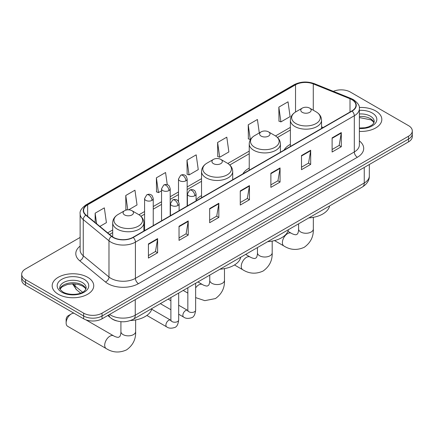 <?xml version="1.0" encoding="UTF-8"?>
<svg xmlns="http://www.w3.org/2000/svg" width="434" height="434" viewBox="0 0 434 434"><rect width="100%" height="100%" fill="white"/><g stroke="black" fill="none" stroke-linecap="round" stroke-linejoin="round"><path stroke-width="0.65" d="M201.533 195.642A22.948 13.248 0 0 0 196.07 199.998M249.235 168.099A22.948 13.248 0 0 0 242.931 173.844M290.379 144.343A22.948 13.248 0 0 0 284.08 150.088M116.665 320.894A12.987 7.497 180 0 1 111.419 318.437M80.127 237.436L25.503 268.971A12.987 7.497 0 0 0 21.7 274.277L21.7 279.93A12.987 7.497 0 0 0 25.503 285.236L83.67 318.816A12.987 7.497 0 0 0 102.039 318.816L408.497 141.891A12.987 7.497 0 0 0 412.3 136.585L412.3 133.759A12.987 7.497 0 0 1 408.497 139.059A12.987 7.497 0 0 0 412.3 133.759L412.3 130.927A12.987 7.497 0 0 0 408.497 125.627L350.33 92.046A12.987 7.497 0 0 0 333.35 91.346M21.7 274.277A12.987 7.497 0 0 0 25.503 279.577L83.67 313.164A12.987 7.497 0 0 0 102.039 313.164L102.039 315.99L408.497 139.059L102.039 315.99A12.987 7.497 0 0 1 83.67 315.99A12.987 7.497 0 0 0 102.039 315.99L102.039 318.816M25.503 279.577L25.503 282.409L83.67 315.99L25.503 282.409A12.987 7.497 0 0 1 21.7 277.104A12.987 7.497 0 0 0 25.503 282.409L25.503 285.236M375.736 110.958A20.783 12 0 0 0 359.298 107.486A20.783 12 0 0 1 375.736 110.958A20.783 12 0 0 1 381.822 119.442A20.783 12 0 0 0 375.736 110.958M87.652 277.283A20.783 12 0 0 0 65.002 274.679A20.783 12 0 0 0 52.178 285.767A20.783 12 0 0 0 58.264 294.247A20.783 12 0 0 0 80.908 296.851A20.783 12 0 0 0 93.739 285.767A20.783 12 0 0 0 87.652 277.283A20.783 12 0 0 0 65.002 274.679A20.783 12 0 0 0 52.178 285.767A20.783 12 0 0 0 58.264 294.247A20.783 12 0 0 0 80.908 296.851A20.783 12 0 0 0 93.739 285.767A20.783 12 0 0 0 87.652 277.283M351.86 99.641A13.855 7.996 180 0 1 355.918 105.299A13.855 7.996 180 0 1 351.86 110.958L132.961 237.333A13.855 7.996 180 0 1 111.815 236.264L86.095 215.058A13.855 7.996 180 0 1 83.588 210.468A13.855 7.996 180 0 1 87.646 204.815L295.532 84.793A13.855 7.996 180 0 1 313.277 83.898L350.01 98.746A13.855 7.996 180 0 1 351.86 99.641M352.104 99.5A14.203 8.197 0 0 0 350.205 98.583L313.473 83.735A14.203 8.197 0 0 0 295.288 84.652L87.402 204.674A14.203 8.197 0 0 0 85.813 215.172L111.533 236.378A14.203 8.197 0 0 0 133.205 237.474L352.104 111.099A14.203 8.197 0 0 0 352.104 99.5M148.423 243.93L148.423 258.067L157.607 252.767L157.607 238.624L148.423 243.93M148.423 255.561L155.497 251.476L157.569 239.096A3.461 2.002 -120 0 0 157.607 238.624M155.437 251.508L157.607 252.767M179.036 226.25L179.036 240.393L188.22 235.092L188.22 220.949L179.036 226.25M179.036 237.886L186.11 233.801L188.182 221.421A3.461 2.002 -120 0 0 188.22 220.949M186.05 233.834L188.22 235.092M209.655 208.575L209.655 222.718L218.839 217.412L218.839 203.275L209.655 208.575M209.655 220.206L216.729 216.127L218.801 203.741A3.461 2.002 -120 0 0 218.839 203.275M216.664 216.159L218.839 217.412M332.113 137.876L332.113 152.014L341.298 146.714L341.298 132.571L332.113 137.876M332.113 149.508L339.187 145.423L341.26 133.043A3.461 2.002 -120 0 0 341.298 132.571M339.122 145.461L341.298 146.714M301.494 155.551L301.494 169.694L310.679 164.388L310.679 150.251L301.494 155.551M301.494 167.182L308.569 163.097L310.646 150.717A3.461 2.002 -120 0 0 310.679 150.251M308.509 163.135L310.679 164.388M270.881 173.226L270.881 187.369L280.066 182.063L280.066 167.925L270.881 173.226M270.881 184.857L277.955 180.772L280.028 168.392A3.461 2.002 -120 0 0 280.066 167.925M277.896 180.81L280.066 182.063M240.268 190.9L240.268 205.043L249.452 199.738L249.452 185.6L240.268 190.9M240.268 202.532L247.342 198.446L249.414 186.067A3.461 2.002 -120 0 0 249.452 185.6M247.277 198.484L249.452 199.738M359.379 131.399A20.783 12 0 0 0 381.822 119.442A20.783 12 0 0 1 359.379 131.399M102.039 313.164L408.497 136.233A12.987 7.497 0 0 0 412.3 130.927M128.616 209.823L137.025 204.967L134.952 190.195L125.768 195.495L125.914 209.551M99.874 226.418L106.411 222.642L104.339 207.87L95.154 213.17L95.154 222.528M217.613 142.471L219.685 157.244L228.87 151.943L226.798 137.171L217.613 142.471L217.759 156.528M259.299 132.934L257.411 119.491L248.226 124.797L248.373 138.853M278.84 107.122L280.917 121.894L290.102 116.594L288.024 101.816L278.84 107.122L278.991 121.178M167.28 184.721L165.566 172.52L156.381 177.821L156.533 191.877M187 160.146L189.072 174.924L198.257 169.618L196.184 154.846L187 160.146L187.146 174.202M189.072 174.924L187 174.148M219.685 157.244L217.613 156.473M248.226 124.797L250.299 139.569L250.575 139.412M250.299 139.569L248.226 138.793M280.917 121.894L278.84 121.119M156.381 177.821L158.453 192.598L161.546 190.814M158.453 192.598L156.381 191.823M126.912 209.926L125.768 209.497M125.768 195.495L127.78 209.834M95.154 213.17L96.636 223.749M302.292 112.352A5.197 3 0 0 0 309.643 112.352A5.197 3 0 0 0 309.643 108.109L316.093 111.836A14.317 8.268 0 0 1 316.093 123.527A14.317 8.268 0 0 1 295.842 123.527A14.317 8.268 0 0 1 295.842 111.836C292.315 113.93 290.498 116.708 290.379 120.18A15.586 9 0 0 0 294.946 126.544A15.586 9 0 0 0 311.932 128.491A15.586 9 0 0 0 321.551 120.18C321.437 116.708 319.619 113.93 316.093 111.836L309.643 108.109A5.197 3 0 0 0 302.292 108.109A5.197 3 0 0 0 302.292 112.352M308.829 217.911A23.81 13.747 0 0 0 329.607 205.917M261.149 136.108A5.197 3 0 0 0 268.494 136.108A5.197 3 0 0 0 268.494 131.865L274.944 135.592A14.317 8.268 0 0 1 274.944 147.283A14.317 8.268 0 0 1 254.698 147.283A14.317 8.268 0 0 1 254.693 135.592C251.172 137.686 249.349 140.464 249.235 143.936A15.586 9 0 0 0 253.798 150.3A15.586 9 0 0 0 270.783 152.247A15.586 9 0 0 0 280.407 143.936C280.293 140.464 278.471 137.686 274.944 135.592L268.494 131.865A5.197 3 0 0 0 261.149 131.865A5.197 3 0 0 0 261.149 136.108M267.68 241.667A23.81 13.747 0 0 0 288.458 229.673M213.447 163.645A5.197 3 0 0 0 220.797 163.645A5.197 3 0 0 0 220.797 159.403L227.248 163.13A14.317 8.268 0 0 1 227.248 174.821A14.317 8.268 0 0 1 206.996 174.821A14.317 8.268 0 0 1 206.996 163.13C203.47 165.224 201.653 168.007 201.533 171.473A15.586 9 0 0 0 206.101 177.837A15.586 9 0 0 0 223.087 179.784A15.586 9 0 0 0 232.711 171.473C232.591 168.007 230.774 165.224 227.248 163.13L220.797 159.403A5.197 3 0 0 0 213.447 159.403A5.197 3 0 0 0 213.447 163.645M219.984 269.205A23.81 13.747 0 0 0 240.762 257.21M66.131 322.939L66.131 319.402A3.033 1.752 -60 0 1 68.274 315.692L71.333 313.923A7.362 4.248 120 0 0 66.131 322.939A7.362 4.248 120 0 0 67.655 326.308L106.227 348.578A7.362 4.248 -60 0 1 105.099 342.681A7.362 4.248 -60 0 1 109.91 336.193A7.362 4.248 -60 0 1 113.589 335.829C114.001 336.193 116.822 337.473 118.444 337.332L119.795 336.556C120.728 335.222 121.032 332.135 120.918 331.598A7.362 4.248 180 0 0 123.072 334.603A7.362 4.248 180 0 0 133.482 334.603A7.362 4.248 180 0 0 135.636 331.598C135.951 339.214 132.934 345.307 126.576 349.864C119.453 353.086 112.672 352.658 106.227 348.578M124.607 214.938A5.197 3 0 0 0 131.952 214.938A5.197 3 0 0 0 131.952 210.696L138.403 214.423A14.317 8.268 0 0 1 138.403 226.114A14.317 8.268 0 0 1 118.151 226.114A14.317 8.268 0 0 1 118.151 214.423C114.625 216.517 112.807 219.3 112.694 222.767A15.586 9 0 0 0 117.256 229.13A15.586 9 0 0 0 134.242 231.083A15.586 9 0 0 0 143.866 222.767C143.752 219.3 141.929 216.517 138.403 214.423L131.952 210.696A5.197 3 0 0 0 124.607 210.696A5.197 3 0 0 0 124.607 214.938M130.444 320.542A23.81 13.747 0 0 0 151.916 308.503M73.997 313.234A7.362 4.248 120 0 0 71.333 313.923L68.274 315.692M109.601 314.455A17.317 9.998 0 0 0 110.768 315.192A17.317 9.998 0 0 0 135.256 315.192L364.256 182.985A17.317 9.998 0 0 0 369.329 175.911C369.459 180.213 367.169 183.891 362.466 186.946L133.466 319.158A8.658 5.002 60 0 0 135.256 315.192L135.256 299.639M364.256 167.426L364.256 182.985A8.658 5.002 60 0 1 362.466 186.946M108.901 314.856A8.658 5.794 129.5 0 0 110.41 317.672L107.778 315.507M408.497 141.891L408.497 136.233M83.67 318.816L83.67 313.164M73.048 283.841A17.317 9.998 0 0 0 75.039 286.001L75.039 283.928M80.621 293.113L76.623 289.814A8.658 5.794 129.5 0 1 75.039 286.001L82.585 292.223M359.379 140.931A21.646 12.499 180 0 1 357.366 157.265L138.473 283.646A4.329 2.501 60 0 1 135.413 278.34L354.307 151.965A17.317 9.998 0 0 0 359.379 144.891L359.379 108.695A17.317 9.998 180 0 1 354.307 115.764A4.329 2.501 -120 0 0 352.104 111.099M138.473 283.646A21.646 12.499 180 0 1 107.86 283.646A21.646 12.499 180 0 1 105.435 281.975L79.71 260.769A21.646 12.499 180 0 1 80.127 246.1M110.92 278.34A17.317 9.998 0 0 0 135.413 278.34L135.413 242.139A17.317 9.998 180 0 1 108.977 240.805L83.257 219.599A17.317 9.998 180 0 1 80.127 213.864L80.127 250.065A17.317 9.998 0 0 0 83.257 255.8L108.977 277.006A17.317 9.998 0 0 0 110.92 278.34M359.379 108.695C359.96 105.988 357.969 102.972 353.412 99.641L351.133 98.534A4.329 2.029 112 0 0 350.205 98.583M351.133 98.534L314.4 83.686C307.229 81.147 300.42 81.516 293.981 84.793A4.329 2.501 60 0 1 295.288 84.652M87.402 204.674A4.329 2.501 -120 0 0 86.095 204.81C81.603 208.043 79.612 211.06 80.127 213.864M85.813 215.172A4.329 2.897 129.5 0 0 83.257 219.599L83.257 255.8A4.329 2.897 -50.5 0 1 79.71 260.769M314.4 83.686A4.329 2.029 112 0 0 313.473 83.735M111.533 236.378A4.329 2.897 129.5 0 0 108.977 240.805L108.977 277.006A4.329 2.897 -50.5 0 1 105.435 281.975M133.205 237.474A4.329 2.501 60 0 1 135.413 242.139L354.307 115.764L354.307 151.965A4.329 2.501 60 0 0 357.366 157.265M87.646 204.815L87.646 216.338M350.01 98.746L350.01 112.026M313.277 83.898L313.277 110.209M323.2 127.504L321.551 126.837M295.532 84.793L295.532 112.021M290.379 127.363L275.519 135.94M249.235 151.119L227.823 163.477M201.533 178.656L187.162 186.951M178.504 191.953L170.204 196.743M161.546 201.745L153.24 206.535M144.582 211.537L138.978 214.77M112.694 229.949L107.67 232.846M240.268 191.351L249.414 186.067M270.881 173.676L280.028 168.392M301.494 156.001L310.646 150.717M332.113 138.321L341.26 133.043M209.655 209.025L218.801 203.741M179.036 226.7L188.182 221.421M148.423 244.375L157.569 239.096M374.021 122.648A13.199 7.617 0 0 0 370.376 118.65A13.199 7.617 0 0 0 359.379 116.48M359.379 128.025L365.075 127.748L368.661 126.804L371.792 125.198L373.159 123.994L374.238 121.563A13.199 7.617 0 0 0 370.376 116.176A13.199 7.617 0 0 0 359.379 114.001M359.379 128.507A15.792 9.119 0 0 0 375.296 123.37A15.792 9.119 0 0 0 372.209 112.992A15.792 9.119 0 0 0 359.379 110.372M313.326 217.342L313.326 229.011A7.362 4.248 180 0 1 311.173 232.016A7.362 4.248 180 0 1 300.762 232.016A7.362 4.248 180 0 1 298.608 229.011C298.717 229.548 298.413 232.635 297.48 233.969L296.134 234.745C294.512 234.886 291.686 233.606 291.279 233.242L287.937 231.317M313.326 229.011C313.641 236.628 310.619 242.714 304.267 247.277C297.144 250.499 290.362 250.071 283.917 245.991A7.362 4.248 -60 0 1 282.789 240.094A7.362 4.248 -60 0 1 287.596 233.606A7.362 4.248 -60 0 1 291.279 233.242M272.183 241.098L272.183 252.767A7.362 4.248 180 0 1 270.024 255.772A7.362 4.248 180 0 1 259.613 255.772A7.362 4.248 180 0 1 257.46 252.767C257.574 253.304 257.27 256.385 256.337 257.725L254.986 258.501C253.364 258.642 250.543 257.362 250.13 256.999L245.633 254.4M272.183 252.767C272.492 260.384 269.476 266.471 263.118 271.033C255.995 274.255 249.214 273.827 242.769 269.747A7.362 4.248 -60 0 1 241.646 263.85A7.362 4.248 -60 0 1 246.452 257.362A7.362 4.248 -60 0 1 250.13 256.999M224.481 268.635L224.481 280.304A7.362 4.248 180 0 1 222.327 283.31A7.362 4.248 180 0 1 211.917 283.31A7.362 4.248 180 0 1 209.763 280.304C209.872 280.841 209.568 283.928 208.635 285.263L207.289 286.039C205.667 286.18 202.846 284.899 202.434 284.536L197.937 281.937M195.642 287.894A7.362 4.248 -60 0 1 198.756 284.899A7.362 4.248 -60 0 1 202.434 284.536M85.932 288.973A13.199 7.617 0 0 0 82.286 284.975A13.199 7.617 0 0 0 69.044 283.087A13.199 7.617 0 0 0 59.979 288.973M82.286 282.496A13.199 7.617 0 0 0 67.905 280.847A13.199 7.617 0 0 0 59.762 287.888C59.067 288.295 60.18 289.695 63.087 292.082C69.874 296.053 84.956 294.946 86.154 287.888A13.199 7.617 0 0 0 82.286 282.496M61.791 292.212A15.792 9.119 0 0 0 84.125 292.212A15.792 9.119 0 0 0 84.125 279.317A15.792 9.119 0 0 0 61.791 279.317A15.792 9.119 0 0 0 61.791 292.212M194.806 195.729A4.329 2.501 0 0 0 196.07 193.96C195.387 191.454 194.703 190.228 194.02 190.276C192.761 189.392 191.286 189.37 189.577 190.211A4.329 2.501 60 0 1 191.741 190.423A4.329 2.501 -120 0 1 194.806 195.729A4.329 2.501 0 0 1 188.681 195.729A4.329 2.501 0 0 1 187.412 193.96L189.577 190.211M178.678 314.221L183.669 317.102A3.895 2.251 -60 0 1 183.072 313.983A3.895 2.251 -60 0 1 185.622 310.549A3.895 2.251 -60 0 1 185.795 310.451A3.895 2.251 -60 0 1 187.569 310.353L178.678 305.221M188.068 310.749L187.721 311.037L187.846 310.196A3.895 2.251 -0 0 0 188.985 311.786A3.895 2.251 -0 0 0 194.318 311.883A3.895 2.251 -0 0 0 195.642 310.196C195.105 314.721 193.705 317.243 191.437 317.775C188.177 318.768 185.589 318.54 183.669 317.102M177.842 205.521A4.329 2.501 0 0 0 179.112 203.752C178.428 201.246 177.739 200.02 177.056 200.069C175.803 199.184 174.322 199.163 172.618 200.003A4.329 2.501 60 0 1 174.783 200.215A4.329 2.501 -120 0 1 177.842 205.521A4.329 2.501 0 0 1 171.723 205.521A4.329 2.501 0 0 1 170.453 203.752L172.618 200.003M146.871 315.442L166.71 326.894A3.895 2.251 -60 0 1 166.113 323.775A3.895 2.251 -60 0 1 168.658 320.341A3.895 2.251 -60 0 1 168.831 320.243A3.895 2.251 -60 0 1 170.605 320.146L151.726 309.247M171.11 320.542L170.763 320.829L170.887 319.988A3.895 2.251 -0 0 0 172.027 321.578A3.895 2.251 -0 0 0 177.36 321.675A3.895 2.251 -0 0 0 178.678 319.988C178.146 324.513 176.741 327.035 174.473 327.567C171.218 328.56 168.631 328.332 166.71 326.894M185.893 180.794A4.329 2.501 0 0 0 187.162 179.025C186.479 176.519 185.79 175.293 185.106 175.341C183.853 174.457 182.378 174.435 180.669 175.276A4.329 2.501 60 0 1 182.833 175.488A4.329 2.501 -120 0 1 185.893 180.794A4.329 2.501 0 0 1 179.774 180.794A4.329 2.501 0 0 1 178.504 179.025L180.669 175.276M168.934 190.586A4.329 2.501 0 0 0 170.204 188.817C169.515 186.311 168.831 185.085 168.148 185.134C166.895 184.249 165.414 184.228 163.71 185.068A4.329 2.501 60 0 1 165.875 185.28A4.329 2.501 -120 0 1 168.934 190.586A4.329 2.501 0 0 1 162.81 190.586A4.329 2.501 0 0 1 161.546 188.817L163.71 185.068M151.976 200.378A4.329 2.501 0 0 0 153.24 198.609C152.556 196.103 151.873 194.877 151.189 194.926C149.936 194.041 148.455 194.02 146.746 194.861A4.329 2.501 60 0 1 148.911 195.072A4.329 2.501 -120 0 1 151.976 200.378A4.329 2.501 0 0 1 145.851 200.378A4.329 2.501 0 0 1 144.582 198.609L146.746 194.861M133.466 319.158C126.495 322.663 119.529 322.663 112.558 319.158L110.41 317.672M369.329 175.911L369.329 164.502M76.623 289.814L72.473 283.847M293.981 84.793L86.095 204.81M290.379 129.999L277.462 137.459M249.235 153.75L229.76 164.996M201.533 181.293L187.162 189.587M178.504 194.589L170.204 199.38M161.546 204.381L153.24 209.172M144.582 214.174L140.92 216.289M112.694 232.586L109.552 234.398M373.956 122.8L373.159 121.601L370.913 119.838L359.379 117.571M283.917 245.991L274.532 240.572M321.551 128.453L321.551 120.18M290.379 146.448L290.379 120.18M302.292 108.109L295.842 111.836M298.608 223.814L298.608 229.011M242.769 269.747L234.49 264.962M280.407 152.209L280.407 143.936M249.235 170.204L249.235 143.936M261.149 131.865L254.693 135.592M257.46 247.57L257.46 252.767M224.481 280.304C224.796 287.921 221.779 294.013 215.421 298.57L204.826 300.654L195.642 297.605M187.846 293.113L183.213 290.438M232.711 179.747L232.711 171.473M201.533 197.741L201.533 171.473M213.447 159.403L206.996 163.13M209.763 275.107L209.763 280.304M135.636 319.929L135.636 331.598M143.866 231.04L143.866 222.767M112.694 236.915L112.694 222.767M124.607 210.696L118.151 214.423M113.589 335.829L85.921 319.858M120.918 321.692L120.918 331.598M85.872 289.125L85.075 287.926L82.829 286.163L78.185 284.411L72.945 283.841L67.362 284.498L62.149 286.765L60.044 289.125M195.642 283.261L195.642 310.196M196.07 200.899L196.07 193.96M170.887 309.719L160.347 303.637M187.846 287.764L187.846 310.196M187.412 205.895L187.412 193.96M170.887 300.724L168.142 299.14M178.678 293.053L178.678 319.988M179.112 210.691L179.112 203.752M170.887 297.556L170.887 319.988M170.453 215.687L170.453 203.752M187.162 206.042L187.162 179.025M178.504 201.539L178.504 179.025M170.204 215.834L170.204 188.817M161.546 220.835L161.546 188.817M153.24 225.626L153.24 198.609M144.582 230.628L144.582 198.609"/></g></svg>
